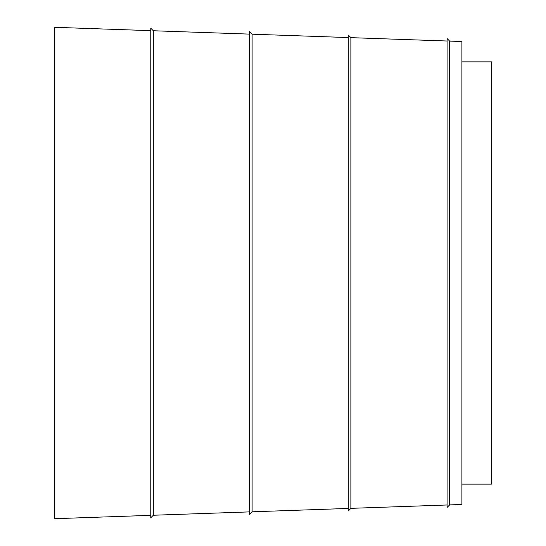 <?xml version="1.0" encoding="UTF-8"?>
<svg xmlns="http://www.w3.org/2000/svg" width="546" height="546" viewBox="0 0 546 546"><rect width="100%" height="100%" fill="white"/><g stroke="black" fill="none" stroke-linecap="round" stroke-linejoin="round"><path stroke-width="0.82" d="M249.542 511.889L153.324 515.247L150.764 517.806L150.764 28.194L153.324 30.753L249.542 34.111M249.542 514.359L249.542 31.641L252.102 34.2L252.102 511.8L249.542 514.359M348.314 510.906L348.314 35.094L350.873 37.654L350.873 508.346L348.314 510.906M447.092 507.459L447.092 38.541L449.645 41.1L449.645 504.9L447.092 507.459M449.645 41.1L461.902 41.53L461.902 504.47L449.645 504.9M150.764 515.335L54.463 518.7L54.463 27.3L150.764 30.665M348.314 508.435L252.102 511.8M447.092 504.989L350.873 508.346M461.902 61.869L491.537 61.869L491.537 484.131L461.902 484.131M153.324 515.247L153.324 30.753M348.314 37.565L252.102 34.2M447.092 41.011L350.873 37.654"/></g></svg>
